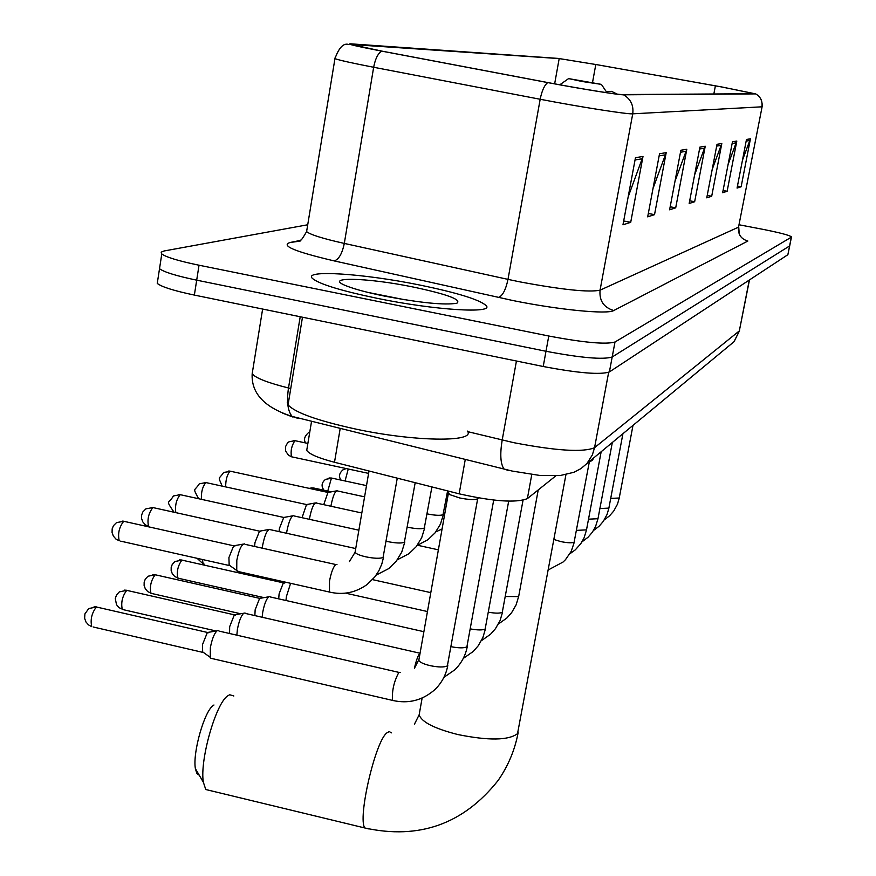 <?xml version="1.0" encoding="UTF-8"?>
<svg xmlns="http://www.w3.org/2000/svg" width="876" height="876" viewBox="0 0 876 876"><rect width="100%" height="100%" fill="white"/><g stroke="black" fill="none" stroke-linecap="round" stroke-linejoin="round"><path stroke-width="1.31" d="M555.866 475.821L527.374 498.619C516.161 503.087 493.418 501.488 459.155 493.823L334.501 462.265C318.448 458.071 309.195 454.107 306.72 450.373L307.137 447.877M157.669 280.714L157.253 283.408C161.633 286.901 174.006 290.788 194.362 295.081L543.219 366.496C578.302 373.154 600.367 374.961 609.389 371.939L787.874 254.697L789.703 245.849M307.728 224.771L164.075 250.974L161.151 252.157L161.786 253.963C166.21 257.226 178.627 260.982 199.027 265.22L548.77 336.012C583.942 342.647 606.017 344.64 614.996 342.012L791.346 237.166L789.605 245.937L612.193 356.992L789.605 245.937L787.874 254.697M548.77 336.012L545.989 351.276C581.127 357.912 603.192 359.817 612.193 356.992C603.192 359.817 581.127 357.912 545.989 351.276L196.695 280.167L545.989 351.276L543.219 366.496M157.253 283.408L159.52 268.702C163.921 272.075 176.317 275.896 196.695 280.167C176.317 275.896 163.921 272.075 159.52 268.702L159.914 266.118M419.823 285.05C363.671 273.52 302.22 269.425 312.546 278.546C319.455 284.163 341.06 290.777 377.348 298.366C435.087 310.279 494.874 313.882 486.081 305.527C479.38 299.603 457.283 292.781 419.823 285.05C363.671 273.52 302.22 269.425 312.546 278.546C319.455 284.163 341.06 290.777 377.348 298.366C435.087 310.279 494.874 313.882 486.081 305.527C479.38 299.603 457.283 292.781 419.823 285.05M721.846 86.998L754.74 93.732L622.168 94.553C617.996 94.783 579.594 88.607 548.234 82.64L382.155 51.169L351.002 44.468L559.184 58.582L595.8 64.506L558.264 58.418L351.057 43.855C345.396 43.68 355.568 46.089 381.586 51.104L547.73 82.585C579.901 88.717 619.288 95.046 623.537 94.805L755.681 93.896L721.955 86.998L595.789 64.485L721.846 86.998M635.461 157.702L622.967 224.814L630.709 222.318L642.995 156.465L635.461 157.702M628.169 196.881L642.995 156.465M623.69 220.971L630.709 222.318M659.529 153.749L647.682 216.854L654.525 214.653L666.198 152.654L659.529 153.749M653.025 188.417L666.198 152.654M648.317 213.459L654.525 214.653M680.871 150.245L669.603 209.802L675.703 207.831L686.806 149.27L680.871 150.245M675.024 181.135L686.806 149.27M670.173 206.78L675.703 207.831M746.483 139.459L737.066 188.077L741.14 186.763L750.436 138.813L746.483 139.459M742.487 160.111L750.436 138.813M737.461 186.073L741.14 186.763M732.467 141.77L722.645 192.72L727.124 191.286L736.815 141.058L732.467 141.77M728.098 164.436L736.815 141.058M723.072 190.519L727.124 191.286M717.017 144.31L706.757 197.834L711.695 196.246L721.813 143.522L717.017 144.31M712.232 169.298L721.813 143.522M707.228 195.403L711.695 196.246M699.913 147.113L689.171 203.495L694.646 201.732L705.235 146.237L699.913 147.113M694.635 174.817L705.235 146.237M689.686 200.79L694.646 201.732M791.346 237.166L791.477 236.903C789.506 235.228 779.662 232.644 761.945 229.151L739.18 224.793M199.268 775.249L196.837 773.497L195.381 768.624C192.501 752.736 204.436 710.863 213.317 705.443L213.963 705.005M233.848 695.993L229.698 694.745L227.804 695.807C215.89 703.012 199.498 760.631 203.374 782.257L205.761 789.517L210.579 790.678M582.31 81.523L601.396 84.381L568.601 78.599L582.31 81.523M588.584 462.156L592.461 460.393L593.512 458.071M285.948 600.498L286.43 596.479L290.613 583.317M278.71 598.856L279.094 593.884L283.32 582.923L286.474 582.387M262.165 617.262L262.69 612.466C264.245 604.341 266.282 599.085 268.812 596.72L269.939 596.578M254.861 615.598L255.157 609.762L259.603 598.407L268.702 596.797M236.838 635.177L237.385 629.505C238.984 621.117 241.13 615.675 243.813 613.178L245.072 613.025M229.578 633.501L229.665 626.679L234.33 614.897L243.681 613.266M448.621 492.662L448.37 493.44L449.563 494.568L459.845 497.995C468.572 499.714 474.431 500.01 477.398 498.893L477.77 498.553M212.485 658.653L210.656 658.226L210.273 657.35L210.36 647.703C212.014 639.031 214.27 633.381 217.138 630.742L218.529 630.578M93.239 626.997L202.684 652.346L202.444 644.736L207.349 632.505L216.974 630.851M330.942 506.24L331.128 505.047C332.99 495.893 335.059 491.108 337.337 490.713M323.715 504.664L327.931 492.454L336.428 490.889M309.436 519.326L309.699 517.606C311.637 508.102 313.816 503.163 316.236 502.791M302.056 517.705L306.501 504.576L315.229 502.977M286.594 533.276L286.923 530.965C288.949 521.089 291.248 515.975 293.821 515.625M279.061 531.612L279.422 528.447L283.747 517.464L292.704 515.833M262.274 548.168L262.68 545.179C264.782 534.897 267.224 529.597 269.983 529.29M254.588 546.449L254.982 542.562L259.526 531.174L268.713 529.52M238.83 571.667L236.739 570.451L236.805 560.355C239.006 549.624 241.59 544.127 244.557 543.865M120.636 541.138L229.184 565.513L228.91 557.607L233.684 545.792L243.134 544.127M288.872 399.927L287.229 402.194L288.062 404.887C294.894 412.508 316.992 420.469 354.342 428.769C413.844 441.745 476.04 442.533 467.499 431.112M413.384 287.065C366.814 277.418 321.196 276.433 347.093 286.178C355.514 289.409 367.997 292.715 384.553 296.11C420.787 302.943 444.899 305.308 456.889 303.227C461.816 299.68 447.318 294.292 413.384 287.065M404.887 299.778L367.942 292.409M340.216 428.342L334.501 462.265M465.287 459.342L459.155 493.823M531.765 474.595L527.374 498.619M467.751 431.66L513.862 442.698C556.49 450.866 583.394 452.531 594.563 447.669L739.333 330.898L749.473 279.926M749.298 280.035L739.333 330.898L734.066 341.673L728.361 346.392M516.435 361.022L502.189 440.048C499.889 454.064 500.459 463.689 503.919 468.923L508.825 470.675M609.389 371.939L614.996 342.012M194.362 295.081L199.027 265.22M252.671 370.657L252.168 373.789C255.661 378.06 267.771 382.79 288.5 387.98C286.529 401.624 287.733 411.107 292.113 416.418L512.296 471.08L539.824 475.449L560.541 475.449L573.857 472.306L580.898 468.649L586.942 463.514L592.329 454.972L594.563 447.669L608.656 372.322M290.744 388.528L288.5 387.98L300.205 316.751M292.694 416.976L282.565 413.133M262.625 309.053L252.168 373.789C251.149 393.313 264.464 407.515 292.113 416.418L298.015 418.41M761.091 99.59C762.394 104.124 762.744 106.489 762.12 106.686L738.523 227.158C737.855 234.352 740.965 238.984 747.863 241.042L613.747 310.531C603.728 307.465 599.162 300.687 600.06 290.175L738.523 227.158L762.098 106.795M613.747 310.531C607.648 314.583 559.085 309.918 513.051 300.567L334.139 260.895C295.103 251.73 280.408 245.598 290.055 242.499L300.326 240.418M547.73 82.585C544.401 85.191 541.883 90.743 540.174 99.262L507.992 279.378L519.643 281.82C562.184 289.759 588.99 292.551 600.06 290.175L632.735 113.825C627.763 114.438 579.54 106.883 540.174 99.262L373.658 67.266C351.834 63.039 338.935 60.159 334.95 58.626L334.993 57.958M381.586 51.104C377.895 53.556 375.256 58.944 373.658 67.266L344.301 243.418L507.992 279.378C505.737 289.934 502.539 295.968 498.422 297.479M623.537 94.805C630.731 99.054 633.797 105.394 632.735 113.825L761.901 106.817C762.668 101.09 760.598 96.776 755.681 93.896M306.918 229.665L306.6 231.614C310.29 234.669 322.861 238.611 344.301 243.418C342.155 253.733 338.771 259.559 334.139 260.895M348.374 44.402C343.403 43.012 338.924 47.753 334.95 58.626L306.6 231.614C302.932 237.933 300.939 240.769 300.643 240.112L300.074 241.13L290.055 242.499M352.349 44.096L352.218 44.862M715.396 85.837L713.841 93.984M595.8 64.506L592.526 82.497M559.184 58.582L554.65 83.844M699.552 149.019L704.698 148.143M716.678 146.117L721.309 145.328M732.139 143.489L736.322 142.777M746.166 141.102L749.976 140.456M680.488 152.26L686.236 151.274M659.124 155.884L665.596 154.778M635.034 159.969L642.371 158.731M565.94 474.661L517.519 733.661C508.529 740.461 488.644 740.757 457.885 734.548C434.419 728.602 421.509 722.01 419.155 714.783L419.582 712.374M368.489 828.882L364.832 827.973C357.485 818.578 375.027 742.355 386.644 733.037L389.316 731.537L391.32 732.883M610.703 498.389L619.233 498.017L632.998 425.364M341.049 480.103C338.497 476.675 339.121 473.259 342.932 469.875L346.184 468.561M599.896 508.529L608.875 508.113L622.924 433.719M345.056 480.968L348.254 469.01M323.989 490.242C321.01 486.224 321.558 482.588 325.598 479.336L332.092 478.165L366.507 485.611M588.519 519.172L597.98 518.712L612.324 442.49M327.755 491.064L331.457 478.099M309.086 488.326L314.068 488.085L331.369 491.852M576.528 530.374L586.504 529.881L601.166 451.731M312.447 489.06L313.378 488.009M553.928 539.485L560.914 541.62C567.549 542.934 571.951 543.131 574.108 542.222L589.318 461.937M505.463 596.523L518.384 596.578L518.811 595.757L538.236 489.925M204.086 564.067L203.101 563.848L202.444 559.512M178.89 578.368L174.74 576.528L172.309 573.758L171.159 570.55L171.192 567.32L172.233 564.494L174.904 561.549L181.901 560.114L284.35 583.077M488.512 612.215C495.411 613.419 500.01 613.441 502.287 612.28L523.027 500.305M264.037 597.64L177.795 578.127C176.525 571.678 177.894 565.677 181.901 560.114M152.117 593.567L147.792 591.65L145.317 588.814L144.113 585.464L144.168 582.102L145.285 579.167L147.989 576.233L155.183 574.755L260.73 598.593M470.456 628.913C477.759 630.238 482.665 630.26 485.162 629.001L508.682 501.16M240.812 613.791L150.902 593.293C149.566 586.635 150.99 580.449 155.183 574.755M123.626 609.751L119.037 607.681L116.497 604.692L115.293 598.516L116.552 594.881L119.344 591.869L126.746 590.358L235.589 615.116M451.151 646.718C458.904 648.174 464.149 648.207 466.897 646.827L493.703 500.076M418.969 659.431L414.447 668.278C416.155 660.537 417.962 655.555 419.878 653.299M216.164 631.005L122.268 609.433C120.855 602.535 122.344 596.184 126.746 590.358M96.404 606.991C91.783 612.948 90.217 619.507 91.706 626.647L88.509 624.895L85.947 621.96L84.633 618.325L84.906 613.901L88.772 608.546L96.404 606.991L208.751 632.757M393.784 700.69L392.448 700.373C391.9 690.595 394.036 681.298 398.854 672.472L400.168 672.516M448.37 493.44L418.816 660.307C419.692 662.234 423.426 664.008 430.006 665.618C438.438 667.337 444.231 667.424 447.373 665.87L477.705 498.608M617.208 94.137L611.514 91.334L606.225 91.586M305.669 442.938C303.468 439.861 304.388 436.445 308.451 432.678L309.786 431.967M292.168 456.933L288.543 455.323L285.587 451.009L285.456 446.793L287.427 443.103L288.96 441.811L294.916 440.672L307.881 443.42M368.599 473.39L291.489 456.79C290.438 451.041 291.577 445.676 294.916 440.672M222.175 486.114C217.828 475.383 218.42 480.344 223.676 472.405L231.056 471.365L328.741 492.608M445.742 501.39L446.924 501.63M225.679 486.881C225.647 479.796 227.125 474.562 230.103 471.189M198.578 498.696C192.457 486.957 194.275 491.786 199.301 483.826L205.904 482.577L307.41 504.751M427.192 513.884L427.51 513.949C435.033 515.438 440.201 515.701 443.015 514.738L447.603 490.899M201.425 499.32C201.064 492.104 202.553 486.53 205.904 482.577M174.05 512.23C165.104 499.068 168.663 504.368 173.415 495.958L180.215 494.677L284.744 517.661M407.428 527.155L408.227 527.33C415.98 528.874 421.334 529.126 424.291 528.097L431.923 486.936M175.769 512.602C174.893 505.43 176.383 499.462 180.215 494.677M152.873 507.554C148.526 513.248 147.08 519.577 148.559 526.531L145.328 524.812L142.766 521.844L141.562 518.428L141.66 514.946L142.865 511.912L145.876 508.857L152.873 507.554L260.632 531.404M386.327 541.28L387.685 541.587C395.689 543.186 401.241 543.427 404.351 542.321L415.18 482.698M123.724 521.275C119.158 527.1 117.658 533.615 119.213 540.82L115.939 539.058L113.332 536.046L112.073 532.509L112.172 528.83L113.475 525.655L116.519 522.611L123.724 521.275L234.91 546.066M330.942 592.384L329.475 592.056L329.496 581.117C331.281 572.028 333.438 566.454 335.946 564.385L336.975 564.582M355.229 551.464L355.098 552.252C356.006 553.84 359.554 555.362 365.752 556.818C374.008 558.472 379.779 558.702 383.064 557.508L397.266 478.154M311.571 421.246L306.72 450.373M739.541 330.69L734.066 341.673L586.942 463.514M791.444 237.089L789.747 245.663M161.786 253.963L159.52 268.702M738.731 227.026L739.245 234.067M518.132 732.708C514.825 750.108 508.135 766.051 498.061 780.538C463.481 824.064 419.067 839.876 364.832 827.973L205.761 789.517M195.381 768.624L203.374 782.257M601.538 84.6L607.002 92.736M568.557 78.632L559.808 84.786M422.09 698.26L419.155 714.783L414.512 724.08M604.32 519.851L609.597 515.8L613.726 511.058L617.471 504.182L619.201 498.214M593.435 530.582L599.118 526.224L603.301 521.384L607.079 514.398L608.831 508.332M331.566 478.044L329.058 477.967M581.971 541.872L588.114 537.185L592.34 532.247L595.527 526.618L597.925 518.964M313.488 487.954L310.98 487.877M569.904 553.763L575.313 549.843L580.799 543.678L584.029 537.952L586.46 530.155M548.288 569.926L563.082 562.02L565.491 559.665L571.196 551.398L574.371 541.948M438.383 549.832L417.764 545.299M498.411 624.008L506.799 618.062L511.628 612.653L516.128 604.823L518.723 596.238M430.806 592.636L372.508 579.627M203.101 563.848L197.1 558.308M182.044 560.038L179.503 559.906M481.395 640.684L490.538 634.246L495.444 628.705L500.01 620.69L502.649 611.919M427.455 611.536L346.075 593.26M155.326 574.689L152.807 574.536M463.251 658.445L473.237 651.459L478.219 645.787L482.862 637.586L485.545 628.607M423.885 631.695L270.356 596.972M126.9 590.282L124.392 590.117M443.88 677.378L454.786 669.822C461.444 663.296 465.616 655.489 467.302 646.411M419.976 653.222L245.521 613.463M96.557 606.915L94.082 606.75M210.656 658.226L392.448 700.373C408.413 704.074 422.615 700.428 435.065 689.445C441.843 682.732 446.092 674.739 447.8 665.432M477.398 498.893L478.482 497.907M449.563 494.568L447.767 490.943M398.93 672.396L219.033 631.081M202.389 651.7L210.273 657.35M294.982 440.65L293.416 440.497M230.18 471.157L228.724 471.003M364.58 496.845L337.676 490.998M435.843 531.863L442.073 528.984M205.98 482.545L204.579 482.391M417.195 545.398L427.882 539.747L435.011 532.926L440.431 524.166L443.442 514.398M361.821 512.986L316.608 503.109M180.281 494.644L178.945 494.491M397.343 559.786L408.917 553.72L416.199 546.69L421.695 537.711L424.761 527.724M358.875 530.188L294.237 515.986M152.939 507.522L151.69 507.368M376.165 575.116L388.725 568.601L396.16 561.341L401.734 552.143L404.843 541.937M355.733 548.562L270.432 529.695M123.801 521.242L122.64 521.1M237.133 571.283L329.475 592.056C343.063 595.242 355.623 592.713 367.164 584.478L374.775 576.977L378.815 570.845L381.783 564.144L383.589 557.092M335.716 564.516L245.061 544.335M349.415 561.593L355.098 552.252L369.004 471.003M228.877 564.9L236.739 570.451M288.062 404.887L302.483 317.211"/></g></svg>
